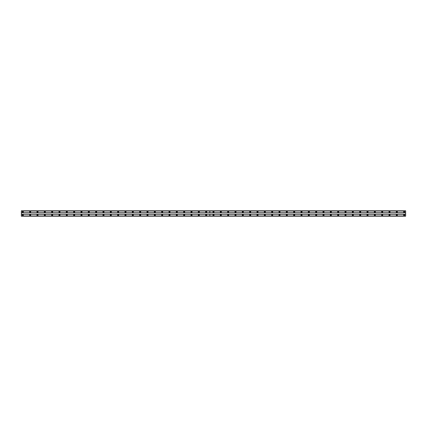 <?xml version="1.0" encoding="UTF-8"?>
<svg xmlns="http://www.w3.org/2000/svg" width="427" height="427" viewBox="0 0 427 427"><rect width="100%" height="100%" fill="white"/><g stroke="black" fill="none" stroke-linecap="round" stroke-linejoin="round"><path stroke-width="0.64" d="M30.152 214.562A0.55 0.55 0 0 0 29.602 215.112A0.55 0.55 0 0 0 30.152 215.662A0.55 0.55 0 0 0 30.701 215.112A0.55 0.55 0 0 0 30.152 214.562M37.485 214.562A0.55 0.55 0 0 0 36.935 215.112A0.55 0.55 0 0 0 37.485 215.662A0.55 0.55 0 0 0 38.035 215.112A0.55 0.55 0 0 0 37.485 214.562M44.819 214.562A0.55 0.55 0 0 0 44.269 215.112A0.55 0.55 0 0 0 44.819 215.662A0.55 0.55 0 0 0 45.369 215.112A0.55 0.55 0 0 0 44.819 214.562M52.153 214.562A0.55 0.55 0 0 0 51.603 215.112A0.55 0.55 0 0 0 52.153 215.662A0.55 0.55 0 0 0 52.702 215.112A0.55 0.55 0 0 0 52.153 214.562M59.486 214.562A0.55 0.55 0 0 0 58.937 215.112A0.55 0.55 0 0 0 59.486 215.662A0.55 0.55 0 0 0 60.036 215.112A0.55 0.55 0 0 0 59.486 214.562M66.82 214.562A0.55 0.55 0 0 0 66.27 215.112A0.55 0.55 0 0 0 66.82 215.662A0.55 0.55 0 0 0 67.37 215.112A0.55 0.55 0 0 0 66.82 214.562M74.154 214.562A0.55 0.55 0 0 0 73.604 215.112A0.55 0.55 0 0 0 74.154 215.662A0.55 0.55 0 0 0 74.704 215.112A0.55 0.55 0 0 0 74.154 214.562M81.488 214.562A0.55 0.55 0 0 0 80.938 215.112A0.55 0.55 0 0 0 81.488 215.662A0.55 0.55 0 0 0 82.037 215.112A0.55 0.55 0 0 0 81.488 214.562M88.821 214.562A0.55 0.55 0 0 0 88.272 215.112A0.55 0.55 0 0 0 88.821 215.662A0.55 0.55 0 0 0 89.371 215.112A0.55 0.55 0 0 0 88.821 214.562M96.155 214.562A0.55 0.55 0 0 0 95.605 215.112A0.55 0.55 0 0 0 96.155 215.662A0.55 0.55 0 0 0 96.705 215.112A0.55 0.55 0 0 0 96.155 214.562M103.489 214.562A0.55 0.55 0 0 0 102.939 215.112A0.55 0.55 0 0 0 103.489 215.662A0.55 0.55 0 0 0 104.039 215.112A0.55 0.55 0 0 0 103.489 214.562M110.823 214.562A0.55 0.55 0 0 0 110.273 215.112A0.55 0.55 0 0 0 110.823 215.662A0.55 0.55 0 0 0 111.372 215.112A0.55 0.55 0 0 0 110.823 214.562M118.156 214.562A0.55 0.55 0 0 0 117.606 215.112A0.55 0.55 0 0 0 118.156 215.662A0.55 0.55 0 0 0 118.706 215.112A0.55 0.55 0 0 0 118.156 214.562M125.49 214.562A0.55 0.55 0 0 0 124.94 215.112A0.55 0.55 0 0 0 125.49 215.662A0.55 0.55 0 0 0 126.045 215.112A0.55 0.55 0 0 0 125.49 214.562M132.824 214.562A0.55 0.55 0 0 0 132.274 215.112A0.55 0.55 0 0 0 132.824 215.662A0.55 0.55 0 0 0 133.379 215.112A0.55 0.55 0 0 0 132.824 214.562M140.163 214.562A0.55 0.55 0 0 0 139.608 215.112A0.55 0.55 0 0 0 140.163 215.662A0.55 0.55 0 0 0 140.713 215.112A0.55 0.55 0 0 0 140.163 214.562M147.496 214.562A0.55 0.55 0 0 0 146.947 215.112A0.55 0.55 0 0 0 147.496 215.662A0.55 0.55 0 0 0 148.046 215.112A0.55 0.55 0 0 0 147.496 214.562M154.83 214.562A0.55 0.55 0 0 0 154.28 215.112A0.55 0.55 0 0 0 154.83 215.662A0.55 0.55 0 0 0 155.38 215.112A0.55 0.55 0 0 0 154.83 214.562M162.164 214.562A0.55 0.55 0 0 0 161.614 215.112A0.55 0.55 0 0 0 162.164 215.662A0.55 0.55 0 0 0 162.714 215.112A0.55 0.55 0 0 0 162.164 214.562M169.498 214.562A0.55 0.55 0 0 0 168.948 215.112A0.55 0.55 0 0 0 169.498 215.662A0.55 0.55 0 0 0 170.047 215.112A0.55 0.55 0 0 0 169.498 214.562M176.831 214.562A0.55 0.55 0 0 0 176.282 215.112A0.55 0.55 0 0 0 176.831 215.662A0.55 0.55 0 0 0 177.381 215.112A0.55 0.55 0 0 0 176.831 214.562M184.165 214.562A0.55 0.55 0 0 0 183.615 215.112A0.55 0.55 0 0 0 184.165 215.662A0.55 0.55 0 0 0 184.715 215.112A0.55 0.55 0 0 0 184.165 214.562M191.499 214.562A0.55 0.55 0 0 0 190.949 215.112A0.55 0.55 0 0 0 191.499 215.662A0.55 0.55 0 0 0 192.049 215.112A0.55 0.55 0 0 0 191.499 214.562M198.833 214.562A0.55 0.55 0 0 0 198.283 215.112A0.55 0.55 0 0 0 198.833 215.662A0.55 0.55 0 0 0 199.382 215.112A0.55 0.55 0 0 0 198.833 214.562M206.166 214.562A0.55 0.55 0 0 0 205.617 215.112A0.55 0.55 0 0 0 206.166 215.662A0.55 0.55 0 0 0 206.716 215.112A0.55 0.55 0 0 0 206.166 214.562M22.818 214.562A0.55 0.55 0 0 0 22.268 215.112A0.55 0.55 0 0 0 22.818 215.662A0.55 0.55 0 0 0 23.368 215.112A0.55 0.55 0 0 0 22.818 214.562M30.152 211.338A0.55 0.55 0 0 0 29.602 211.888A0.55 0.55 0 0 0 30.152 212.438A0.55 0.55 0 0 0 30.701 211.888A0.55 0.55 0 0 0 30.152 211.338M37.485 211.338A0.55 0.55 0 0 0 36.935 211.888A0.55 0.55 0 0 0 37.485 212.438A0.55 0.55 0 0 0 38.035 211.888A0.55 0.55 0 0 0 37.485 211.338M44.819 211.338A0.55 0.55 0 0 0 44.269 211.888A0.55 0.55 0 0 0 44.819 212.438A0.55 0.55 0 0 0 45.369 211.888A0.55 0.55 0 0 0 44.819 211.338M52.153 211.338A0.55 0.55 0 0 0 51.603 211.888A0.55 0.55 0 0 0 52.153 212.438A0.55 0.55 0 0 0 52.702 211.888A0.55 0.55 0 0 0 52.153 211.338M59.486 211.338A0.55 0.55 0 0 0 58.937 211.888A0.55 0.55 0 0 0 59.486 212.438A0.55 0.55 0 0 0 60.036 211.888A0.55 0.55 0 0 0 59.486 211.338M66.82 211.338A0.55 0.55 0 0 0 66.27 211.888A0.55 0.55 0 0 0 66.82 212.438A0.55 0.55 0 0 0 67.37 211.888A0.55 0.55 0 0 0 66.82 211.338M74.154 211.338A0.55 0.55 0 0 0 73.604 211.888A0.55 0.55 0 0 0 74.154 212.438A0.55 0.55 0 0 0 74.704 211.888A0.55 0.55 0 0 0 74.154 211.338M81.488 211.338A0.55 0.55 0 0 0 80.938 211.888A0.55 0.55 0 0 0 81.488 212.438A0.55 0.55 0 0 0 82.037 211.888A0.55 0.55 0 0 0 81.488 211.338M88.821 211.338A0.55 0.55 0 0 0 88.272 211.888A0.55 0.55 0 0 0 88.821 212.438A0.55 0.55 0 0 0 89.371 211.888A0.55 0.55 0 0 0 88.821 211.338M96.155 211.338A0.55 0.55 0 0 0 95.605 211.888A0.55 0.55 0 0 0 96.155 212.438A0.55 0.55 0 0 0 96.705 211.888A0.55 0.55 0 0 0 96.155 211.338M103.489 211.338A0.55 0.55 0 0 0 102.939 211.888A0.55 0.55 0 0 0 103.489 212.438A0.55 0.55 0 0 0 104.039 211.888A0.55 0.55 0 0 0 103.489 211.338M110.823 211.338A0.55 0.55 0 0 0 110.273 211.888A0.55 0.55 0 0 0 110.823 212.438A0.55 0.55 0 0 0 111.372 211.888A0.55 0.55 0 0 0 110.823 211.338M118.156 211.338A0.55 0.55 0 0 0 117.606 211.888A0.55 0.55 0 0 0 118.156 212.438A0.55 0.55 0 0 0 118.706 211.888A0.55 0.55 0 0 0 118.156 211.338M125.49 211.338A0.55 0.55 0 0 0 124.94 211.888A0.55 0.55 0 0 0 125.49 212.438A0.55 0.55 0 0 0 126.045 211.888A0.55 0.55 0 0 0 125.49 211.338M132.824 211.338A0.55 0.55 0 0 0 132.274 211.888A0.55 0.55 0 0 0 132.824 212.438A0.55 0.55 0 0 0 133.379 211.888A0.55 0.55 0 0 0 132.824 211.338M140.163 211.338A0.55 0.55 0 0 0 139.608 211.888A0.55 0.55 0 0 0 140.163 212.438A0.55 0.55 0 0 0 140.713 211.888A0.55 0.55 0 0 0 140.163 211.338M147.496 211.338A0.55 0.55 0 0 0 146.947 211.888A0.55 0.55 0 0 0 147.496 212.438A0.55 0.55 0 0 0 148.046 211.888A0.55 0.55 0 0 0 147.496 211.338M154.83 211.338A0.55 0.55 0 0 0 154.28 211.888A0.55 0.55 0 0 0 154.83 212.438A0.55 0.55 0 0 0 155.38 211.888A0.55 0.55 0 0 0 154.83 211.338M162.164 211.338A0.55 0.55 0 0 0 161.614 211.888A0.55 0.55 0 0 0 162.164 212.438A0.55 0.55 0 0 0 162.714 211.888A0.55 0.55 0 0 0 162.164 211.338M169.498 211.338A0.55 0.55 0 0 0 168.948 211.888A0.55 0.55 0 0 0 169.498 212.438A0.55 0.55 0 0 0 170.047 211.888A0.55 0.55 0 0 0 169.498 211.338M176.831 211.338A0.55 0.55 0 0 0 176.282 211.888A0.55 0.55 0 0 0 176.831 212.438A0.55 0.55 0 0 0 177.381 211.888A0.55 0.55 0 0 0 176.831 211.338M184.165 211.338A0.55 0.55 0 0 0 183.615 211.888A0.55 0.55 0 0 0 184.165 212.438A0.55 0.55 0 0 0 184.715 211.888A0.55 0.55 0 0 0 184.165 211.338M191.499 211.338A0.55 0.55 0 0 0 190.949 211.888A0.55 0.55 0 0 0 191.499 212.438A0.55 0.55 0 0 0 192.049 211.888A0.55 0.55 0 0 0 191.499 211.338M198.833 211.338A0.55 0.55 0 0 0 198.283 211.888A0.55 0.55 0 0 0 198.833 212.438A0.55 0.55 0 0 0 199.382 211.888A0.55 0.55 0 0 0 198.833 211.338M206.166 211.338A0.55 0.55 0 0 0 205.617 211.888A0.55 0.55 0 0 0 206.166 212.438A0.55 0.55 0 0 0 206.716 211.888A0.55 0.55 0 0 0 206.166 211.338M22.818 211.338A0.55 0.55 0 0 0 22.268 211.888A0.55 0.55 0 0 0 22.818 212.438A0.55 0.55 0 0 0 23.368 211.888A0.55 0.55 0 0 0 22.818 211.338M30.152 212.219A0.331 0.331 0 0 1 29.821 211.888A0.331 0.331 0 0 1 30.152 211.557A0.331 0.331 0 0 1 30.482 211.888A0.331 0.331 0 0 1 30.152 212.219M37.485 212.219A0.331 0.331 0 0 1 37.154 211.888A0.331 0.331 0 0 1 37.485 211.557A0.331 0.331 0 0 1 37.816 211.888A0.331 0.331 0 0 1 37.485 212.219M44.819 212.219A0.331 0.331 0 0 1 44.488 211.888A0.331 0.331 0 0 1 44.819 211.557A0.331 0.331 0 0 1 45.15 211.888A0.331 0.331 0 0 1 44.819 212.219M52.153 212.219A0.331 0.331 0 0 1 51.822 211.888A0.331 0.331 0 0 1 52.153 211.557A0.331 0.331 0 0 1 52.484 211.888A0.331 0.331 0 0 1 52.153 212.219M59.486 212.219A0.331 0.331 0 0 1 59.156 211.888A0.331 0.331 0 0 1 59.486 211.557A0.331 0.331 0 0 1 59.817 211.888A0.331 0.331 0 0 1 59.486 212.219M66.82 212.219A0.331 0.331 0 0 1 66.489 211.888A0.331 0.331 0 0 1 66.82 211.557A0.331 0.331 0 0 1 67.151 211.888A0.331 0.331 0 0 1 66.82 212.219M74.154 212.219A0.331 0.331 0 0 1 73.823 211.888A0.331 0.331 0 0 1 74.154 211.557A0.331 0.331 0 0 1 74.485 211.888A0.331 0.331 0 0 1 74.154 212.219M81.488 212.219A0.331 0.331 0 0 1 81.157 211.888A0.331 0.331 0 0 1 81.488 211.557A0.331 0.331 0 0 1 81.819 211.888A0.331 0.331 0 0 1 81.488 212.219M88.821 212.219A0.331 0.331 0 0 1 88.49 211.888A0.331 0.331 0 0 1 88.821 211.557A0.331 0.331 0 0 1 89.152 211.888A0.331 0.331 0 0 1 88.821 212.219M96.155 212.219A0.331 0.331 0 0 1 95.824 211.888A0.331 0.331 0 0 1 96.155 211.557A0.331 0.331 0 0 1 96.486 211.888A0.331 0.331 0 0 1 96.155 212.219M103.489 212.219A0.331 0.331 0 0 1 103.158 211.888A0.331 0.331 0 0 1 103.489 211.557A0.331 0.331 0 0 1 103.82 211.888A0.331 0.331 0 0 1 103.489 212.219M110.823 212.219A0.331 0.331 0 0 1 110.497 211.888A0.331 0.331 0 0 1 110.823 211.557A0.331 0.331 0 0 1 111.153 211.888A0.331 0.331 0 0 1 110.823 212.219M118.156 212.219A0.331 0.331 0 0 1 117.831 211.888A0.331 0.331 0 0 1 118.156 211.557A0.331 0.331 0 0 1 118.487 211.888A0.331 0.331 0 0 1 118.156 212.219M125.49 212.219A0.331 0.331 0 0 1 125.164 211.888A0.331 0.331 0 0 1 125.49 211.557A0.331 0.331 0 0 1 125.821 211.888A0.331 0.331 0 0 1 125.49 212.219M132.824 212.219A0.331 0.331 0 0 1 132.498 211.888A0.331 0.331 0 0 1 132.824 211.557A0.331 0.331 0 0 1 133.155 211.888A0.331 0.331 0 0 1 132.824 212.219M140.163 212.219A0.331 0.331 0 0 1 139.832 211.888A0.331 0.331 0 0 1 140.163 211.557A0.331 0.331 0 0 1 140.488 211.888A0.331 0.331 0 0 1 140.163 212.219M147.496 212.219A0.331 0.331 0 0 1 147.166 211.888A0.331 0.331 0 0 1 147.496 211.557A0.331 0.331 0 0 1 147.822 211.888A0.331 0.331 0 0 1 147.496 212.219M154.83 212.219A0.331 0.331 0 0 1 154.499 211.888A0.331 0.331 0 0 1 154.83 211.557A0.331 0.331 0 0 1 155.156 211.888A0.331 0.331 0 0 1 154.83 212.219M162.164 212.219A0.331 0.331 0 0 1 161.833 211.888A0.331 0.331 0 0 1 162.164 211.557A0.331 0.331 0 0 1 162.495 211.888A0.331 0.331 0 0 1 162.164 212.219M169.498 212.219A0.331 0.331 0 0 1 169.167 211.888A0.331 0.331 0 0 1 169.498 211.557A0.331 0.331 0 0 1 169.829 211.888A0.331 0.331 0 0 1 169.498 212.219M176.831 212.219A0.331 0.331 0 0 1 176.5 211.888A0.331 0.331 0 0 1 176.831 211.557A0.331 0.331 0 0 1 177.162 211.888A0.331 0.331 0 0 1 176.831 212.219M184.165 212.219A0.331 0.331 0 0 1 183.834 211.888A0.331 0.331 0 0 1 184.165 211.557A0.331 0.331 0 0 1 184.496 211.888A0.331 0.331 0 0 1 184.165 212.219M191.499 212.219A0.331 0.331 0 0 1 191.168 211.888A0.331 0.331 0 0 1 191.499 211.557A0.331 0.331 0 0 1 191.83 211.888A0.331 0.331 0 0 1 191.499 212.219M198.833 212.219A0.331 0.331 0 0 1 198.502 211.888A0.331 0.331 0 0 1 198.833 211.557A0.331 0.331 0 0 1 199.163 211.888A0.331 0.331 0 0 1 198.833 212.219M206.166 212.219A0.331 0.331 0 0 1 205.835 211.888A0.331 0.331 0 0 1 206.166 211.557A0.331 0.331 0 0 1 206.497 211.888A0.331 0.331 0 0 1 206.166 212.219M22.818 212.219A0.331 0.331 0 0 1 22.487 211.888A0.331 0.331 0 0 1 22.818 211.557A0.331 0.331 0 0 1 23.149 211.888A0.331 0.331 0 0 1 22.818 212.219M30.152 215.443A0.331 0.331 0 0 1 29.821 215.112A0.331 0.331 0 0 1 30.152 214.781A0.331 0.331 0 0 1 30.482 215.112A0.331 0.331 0 0 1 30.152 215.443M37.485 215.443A0.331 0.331 0 0 1 37.154 215.112A0.331 0.331 0 0 1 37.485 214.781A0.331 0.331 0 0 1 37.816 215.112A0.331 0.331 0 0 1 37.485 215.443M44.819 215.443A0.331 0.331 0 0 1 44.488 215.112A0.331 0.331 0 0 1 44.819 214.781A0.331 0.331 0 0 1 45.15 215.112A0.331 0.331 0 0 1 44.819 215.443M52.153 215.443A0.331 0.331 0 0 1 51.822 215.112A0.331 0.331 0 0 1 52.153 214.781A0.331 0.331 0 0 1 52.484 215.112A0.331 0.331 0 0 1 52.153 215.443M59.486 215.443A0.331 0.331 0 0 1 59.156 215.112A0.331 0.331 0 0 1 59.486 214.781A0.331 0.331 0 0 1 59.817 215.112A0.331 0.331 0 0 1 59.486 215.443M66.82 215.443A0.331 0.331 0 0 1 66.489 215.112A0.331 0.331 0 0 1 66.82 214.781A0.331 0.331 0 0 1 67.151 215.112A0.331 0.331 0 0 1 66.82 215.443M74.154 215.443A0.331 0.331 0 0 1 73.823 215.112A0.331 0.331 0 0 1 74.154 214.781A0.331 0.331 0 0 1 74.485 215.112A0.331 0.331 0 0 1 74.154 215.443M81.488 215.443A0.331 0.331 0 0 1 81.157 215.112A0.331 0.331 0 0 1 81.488 214.781A0.331 0.331 0 0 1 81.819 215.112A0.331 0.331 0 0 1 81.488 215.443M88.821 215.443A0.331 0.331 0 0 1 88.49 215.112A0.331 0.331 0 0 1 88.821 214.781A0.331 0.331 0 0 1 89.152 215.112A0.331 0.331 0 0 1 88.821 215.443M96.155 215.443A0.331 0.331 0 0 1 95.824 215.112A0.331 0.331 0 0 1 96.155 214.781A0.331 0.331 0 0 1 96.486 215.112A0.331 0.331 0 0 1 96.155 215.443M103.489 215.443A0.331 0.331 0 0 1 103.158 215.112A0.331 0.331 0 0 1 103.489 214.781A0.331 0.331 0 0 1 103.82 215.112A0.331 0.331 0 0 1 103.489 215.443M110.823 215.443A0.331 0.331 0 0 1 110.497 215.112A0.331 0.331 0 0 1 110.823 214.781A0.331 0.331 0 0 1 111.153 215.112A0.331 0.331 0 0 1 110.823 215.443M118.156 215.443A0.331 0.331 0 0 1 117.831 215.112A0.331 0.331 0 0 1 118.156 214.781A0.331 0.331 0 0 1 118.487 215.112A0.331 0.331 0 0 1 118.156 215.443M125.49 215.443A0.331 0.331 0 0 1 125.164 215.112A0.331 0.331 0 0 1 125.49 214.781A0.331 0.331 0 0 1 125.821 215.112A0.331 0.331 0 0 1 125.49 215.443M132.824 215.443A0.331 0.331 0 0 1 132.498 215.112A0.331 0.331 0 0 1 132.824 214.781A0.331 0.331 0 0 1 133.155 215.112A0.331 0.331 0 0 1 132.824 215.443M140.163 215.443A0.331 0.331 0 0 1 139.832 215.112A0.331 0.331 0 0 1 140.163 214.781A0.331 0.331 0 0 1 140.488 215.112A0.331 0.331 0 0 1 140.163 215.443M147.496 215.443A0.331 0.331 0 0 1 147.166 215.112A0.331 0.331 0 0 1 147.496 214.781A0.331 0.331 0 0 1 147.822 215.112A0.331 0.331 0 0 1 147.496 215.443M154.83 215.443A0.331 0.331 0 0 1 154.499 215.112A0.331 0.331 0 0 1 154.83 214.781A0.331 0.331 0 0 1 155.156 215.112A0.331 0.331 0 0 1 154.83 215.443M162.164 215.443A0.331 0.331 0 0 1 161.833 215.112A0.331 0.331 0 0 1 162.164 214.781A0.331 0.331 0 0 1 162.495 215.112A0.331 0.331 0 0 1 162.164 215.443M169.498 215.443A0.331 0.331 0 0 1 169.167 215.112A0.331 0.331 0 0 1 169.498 214.781A0.331 0.331 0 0 1 169.829 215.112A0.331 0.331 0 0 1 169.498 215.443M176.831 215.443A0.331 0.331 0 0 1 176.5 215.112A0.331 0.331 0 0 1 176.831 214.781A0.331 0.331 0 0 1 177.162 215.112A0.331 0.331 0 0 1 176.831 215.443M184.165 215.443A0.331 0.331 0 0 1 183.834 215.112A0.331 0.331 0 0 1 184.165 214.781A0.331 0.331 0 0 1 184.496 215.112A0.331 0.331 0 0 1 184.165 215.443M191.499 215.443A0.331 0.331 0 0 1 191.168 215.112A0.331 0.331 0 0 1 191.499 214.781A0.331 0.331 0 0 1 191.83 215.112A0.331 0.331 0 0 1 191.499 215.443M198.833 215.443A0.331 0.331 0 0 1 198.502 215.112A0.331 0.331 0 0 1 198.833 214.781A0.331 0.331 0 0 1 199.163 215.112A0.331 0.331 0 0 1 198.833 215.443M206.166 215.443A0.331 0.331 0 0 1 205.835 215.112A0.331 0.331 0 0 1 206.166 214.781A0.331 0.331 0 0 1 206.497 215.112A0.331 0.331 0 0 1 206.166 215.443M22.818 215.443A0.331 0.331 0 0 1 22.487 215.112A0.331 0.331 0 0 1 22.818 214.781A0.331 0.331 0 0 1 23.149 215.112A0.331 0.331 0 0 1 22.818 215.443M213.5 212.219A0.331 0.331 0 0 1 213.169 211.888A0.331 0.331 0 0 1 213.5 211.557A0.331 0.331 0 0 1 213.831 211.888A0.331 0.331 0 0 1 213.5 212.219M220.834 212.219A0.331 0.331 0 0 1 220.503 211.888A0.331 0.331 0 0 1 220.834 211.557A0.331 0.331 0 0 1 221.165 211.888A0.331 0.331 0 0 1 220.834 212.219M228.167 212.219A0.331 0.331 0 0 1 227.837 211.888A0.331 0.331 0 0 1 228.167 211.557A0.331 0.331 0 0 1 228.498 211.888A0.331 0.331 0 0 1 228.167 212.219M235.501 212.219A0.331 0.331 0 0 1 235.17 211.888A0.331 0.331 0 0 1 235.501 211.557A0.331 0.331 0 0 1 235.832 211.888A0.331 0.331 0 0 1 235.501 212.219M242.835 212.219A0.331 0.331 0 0 1 242.504 211.888A0.331 0.331 0 0 1 242.835 211.557A0.331 0.331 0 0 1 243.166 211.888A0.331 0.331 0 0 1 242.835 212.219M250.169 212.219A0.331 0.331 0 0 1 249.838 211.888A0.331 0.331 0 0 1 250.169 211.557A0.331 0.331 0 0 1 250.5 211.888A0.331 0.331 0 0 1 250.169 212.219M257.502 212.219A0.331 0.331 0 0 1 257.171 211.888A0.331 0.331 0 0 1 257.502 211.557A0.331 0.331 0 0 1 257.833 211.888A0.331 0.331 0 0 1 257.502 212.219M264.836 212.219A0.331 0.331 0 0 1 264.505 211.888A0.331 0.331 0 0 1 264.836 211.557A0.331 0.331 0 0 1 265.167 211.888A0.331 0.331 0 0 1 264.836 212.219M272.17 212.219A0.331 0.331 0 0 1 271.844 211.888A0.331 0.331 0 0 1 272.17 211.557A0.331 0.331 0 0 1 272.501 211.888A0.331 0.331 0 0 1 272.17 212.219M279.504 212.219A0.331 0.331 0 0 1 279.178 211.888A0.331 0.331 0 0 1 279.504 211.557A0.331 0.331 0 0 1 279.834 211.888A0.331 0.331 0 0 1 279.504 212.219M286.837 212.219A0.331 0.331 0 0 1 286.512 211.888A0.331 0.331 0 0 1 286.837 211.557A0.331 0.331 0 0 1 287.168 211.888A0.331 0.331 0 0 1 286.837 212.219M294.176 212.219A0.331 0.331 0 0 1 293.845 211.888A0.331 0.331 0 0 1 294.176 211.557A0.331 0.331 0 0 1 294.502 211.888A0.331 0.331 0 0 1 294.176 212.219M301.51 212.219A0.331 0.331 0 0 1 301.179 211.888A0.331 0.331 0 0 1 301.51 211.557A0.331 0.331 0 0 1 301.836 211.888A0.331 0.331 0 0 1 301.51 212.219M308.844 212.219A0.331 0.331 0 0 1 308.513 211.888A0.331 0.331 0 0 1 308.844 211.557A0.331 0.331 0 0 1 309.169 211.888A0.331 0.331 0 0 1 308.844 212.219M316.177 212.219A0.331 0.331 0 0 1 315.847 211.888A0.331 0.331 0 0 1 316.177 211.557A0.331 0.331 0 0 1 316.503 211.888A0.331 0.331 0 0 1 316.177 212.219M323.511 212.219A0.331 0.331 0 0 1 323.18 211.888A0.331 0.331 0 0 1 323.511 211.557A0.331 0.331 0 0 1 323.842 211.888A0.331 0.331 0 0 1 323.511 212.219M330.845 212.219A0.331 0.331 0 0 1 330.514 211.888A0.331 0.331 0 0 1 330.845 211.557A0.331 0.331 0 0 1 331.176 211.888A0.331 0.331 0 0 1 330.845 212.219M338.179 212.219A0.331 0.331 0 0 1 337.848 211.888A0.331 0.331 0 0 1 338.179 211.557A0.331 0.331 0 0 1 338.51 211.888A0.331 0.331 0 0 1 338.179 212.219M345.512 212.219A0.331 0.331 0 0 1 345.181 211.888A0.331 0.331 0 0 1 345.512 211.557A0.331 0.331 0 0 1 345.843 211.888A0.331 0.331 0 0 1 345.512 212.219M352.846 212.219A0.331 0.331 0 0 1 352.515 211.888A0.331 0.331 0 0 1 352.846 211.557A0.331 0.331 0 0 1 353.177 211.888A0.331 0.331 0 0 1 352.846 212.219M360.18 212.219A0.331 0.331 0 0 1 359.849 211.888A0.331 0.331 0 0 1 360.18 211.557A0.331 0.331 0 0 1 360.511 211.888A0.331 0.331 0 0 1 360.18 212.219M367.514 212.219A0.331 0.331 0 0 1 367.183 211.888A0.331 0.331 0 0 1 367.514 211.557A0.331 0.331 0 0 1 367.844 211.888A0.331 0.331 0 0 1 367.514 212.219M374.847 212.219A0.331 0.331 0 0 1 374.516 211.888A0.331 0.331 0 0 1 374.847 211.557A0.331 0.331 0 0 1 375.178 211.888A0.331 0.331 0 0 1 374.847 212.219M382.181 212.219A0.331 0.331 0 0 1 381.85 211.888A0.331 0.331 0 0 1 382.181 211.557A0.331 0.331 0 0 1 382.512 211.888A0.331 0.331 0 0 1 382.181 212.219M389.515 212.219A0.331 0.331 0 0 1 389.184 211.888A0.331 0.331 0 0 1 389.515 211.557A0.331 0.331 0 0 1 389.846 211.888A0.331 0.331 0 0 1 389.515 212.219M396.848 212.219A0.331 0.331 0 0 1 396.518 211.888A0.331 0.331 0 0 1 396.848 211.557A0.331 0.331 0 0 1 397.179 211.888A0.331 0.331 0 0 1 396.848 212.219M404.182 212.219A0.331 0.331 0 0 1 403.851 211.888A0.331 0.331 0 0 1 404.182 211.557A0.331 0.331 0 0 1 404.513 211.888A0.331 0.331 0 0 1 404.182 212.219M213.5 214.562A0.55 0.55 0 0 0 212.95 215.112A0.55 0.55 0 0 0 213.5 215.662A0.55 0.55 0 0 0 214.05 215.112A0.55 0.55 0 0 0 213.5 214.562M220.834 214.562A0.55 0.55 0 0 0 220.284 215.112A0.55 0.55 0 0 0 220.834 215.662A0.55 0.55 0 0 0 221.383 215.112A0.55 0.55 0 0 0 220.834 214.562M228.167 214.562A0.55 0.55 0 0 0 227.618 215.112A0.55 0.55 0 0 0 228.167 215.662A0.55 0.55 0 0 0 228.717 215.112A0.55 0.55 0 0 0 228.167 214.562M235.501 214.562A0.55 0.55 0 0 0 234.951 215.112A0.55 0.55 0 0 0 235.501 215.662A0.55 0.55 0 0 0 236.051 215.112A0.55 0.55 0 0 0 235.501 214.562M242.835 214.562A0.55 0.55 0 0 0 242.285 215.112A0.55 0.55 0 0 0 242.835 215.662A0.55 0.55 0 0 0 243.385 215.112A0.55 0.55 0 0 0 242.835 214.562M250.169 214.562A0.55 0.55 0 0 0 249.619 215.112A0.55 0.55 0 0 0 250.169 215.662A0.55 0.55 0 0 0 250.718 215.112A0.55 0.55 0 0 0 250.169 214.562M257.502 214.562A0.55 0.55 0 0 0 256.953 215.112A0.55 0.55 0 0 0 257.502 215.662A0.55 0.55 0 0 0 258.052 215.112A0.55 0.55 0 0 0 257.502 214.562M264.836 214.562A0.55 0.55 0 0 0 264.286 215.112A0.55 0.55 0 0 0 264.836 215.662A0.55 0.55 0 0 0 265.386 215.112A0.55 0.55 0 0 0 264.836 214.562M272.17 214.562A0.55 0.55 0 0 0 271.62 215.112A0.55 0.55 0 0 0 272.17 215.662A0.55 0.55 0 0 0 272.72 215.112A0.55 0.55 0 0 0 272.17 214.562M279.504 214.562A0.55 0.55 0 0 0 278.954 215.112A0.55 0.55 0 0 0 279.504 215.662A0.55 0.55 0 0 0 280.053 215.112A0.55 0.55 0 0 0 279.504 214.562M286.837 214.562A0.55 0.55 0 0 0 286.287 215.112A0.55 0.55 0 0 0 286.837 215.662A0.55 0.55 0 0 0 287.392 215.112A0.55 0.55 0 0 0 286.837 214.562M294.176 214.562A0.55 0.55 0 0 0 293.621 215.112A0.55 0.55 0 0 0 294.176 215.662A0.55 0.55 0 0 0 294.726 215.112A0.55 0.55 0 0 0 294.176 214.562M301.51 214.562A0.55 0.55 0 0 0 300.955 215.112A0.55 0.55 0 0 0 301.51 215.662A0.55 0.55 0 0 0 302.06 215.112A0.55 0.55 0 0 0 301.51 214.562M308.844 214.562A0.55 0.55 0 0 0 308.294 215.112A0.55 0.55 0 0 0 308.844 215.662A0.55 0.55 0 0 0 309.394 215.112A0.55 0.55 0 0 0 308.844 214.562M316.177 214.562A0.55 0.55 0 0 0 315.628 215.112A0.55 0.55 0 0 0 316.177 215.662A0.55 0.55 0 0 0 316.727 215.112A0.55 0.55 0 0 0 316.177 214.562M323.511 214.562A0.55 0.55 0 0 0 322.961 215.112A0.55 0.55 0 0 0 323.511 215.662A0.55 0.55 0 0 0 324.061 215.112A0.55 0.55 0 0 0 323.511 214.562M330.845 214.562A0.55 0.55 0 0 0 330.295 215.112A0.55 0.55 0 0 0 330.845 215.662A0.55 0.55 0 0 0 331.395 215.112A0.55 0.55 0 0 0 330.845 214.562M338.179 214.562A0.55 0.55 0 0 0 337.629 215.112A0.55 0.55 0 0 0 338.179 215.662A0.55 0.55 0 0 0 338.728 215.112A0.55 0.55 0 0 0 338.179 214.562M345.512 214.562A0.55 0.55 0 0 0 344.963 215.112A0.55 0.55 0 0 0 345.512 215.662A0.55 0.55 0 0 0 346.062 215.112A0.55 0.55 0 0 0 345.512 214.562M352.846 214.562A0.55 0.55 0 0 0 352.296 215.112A0.55 0.55 0 0 0 352.846 215.662A0.55 0.55 0 0 0 353.396 215.112A0.55 0.55 0 0 0 352.846 214.562M360.18 214.562A0.55 0.55 0 0 0 359.63 215.112A0.55 0.55 0 0 0 360.18 215.662A0.55 0.55 0 0 0 360.73 215.112A0.55 0.55 0 0 0 360.18 214.562M367.514 214.562A0.55 0.55 0 0 0 366.964 215.112A0.55 0.55 0 0 0 367.514 215.662A0.55 0.55 0 0 0 368.063 215.112A0.55 0.55 0 0 0 367.514 214.562M374.847 214.562A0.55 0.55 0 0 0 374.298 215.112A0.55 0.55 0 0 0 374.847 215.662A0.55 0.55 0 0 0 375.397 215.112A0.55 0.55 0 0 0 374.847 214.562M382.181 214.562A0.55 0.55 0 0 0 381.631 215.112A0.55 0.55 0 0 0 382.181 215.662A0.55 0.55 0 0 0 382.731 215.112A0.55 0.55 0 0 0 382.181 214.562M389.515 214.562A0.55 0.55 0 0 0 388.965 215.112A0.55 0.55 0 0 0 389.515 215.662A0.55 0.55 0 0 0 390.064 215.112A0.55 0.55 0 0 0 389.515 214.562M396.848 214.562A0.55 0.55 0 0 0 396.299 215.112A0.55 0.55 0 0 0 396.848 215.662A0.55 0.55 0 0 0 397.398 215.112A0.55 0.55 0 0 0 396.848 214.562M404.182 214.562A0.55 0.55 0 0 0 403.632 215.112A0.55 0.55 0 0 0 404.182 215.662A0.55 0.55 0 0 0 404.732 215.112A0.55 0.55 0 0 0 404.182 214.562M213.5 211.338A0.55 0.55 0 0 0 212.95 211.888A0.55 0.55 0 0 0 213.5 212.438A0.55 0.55 0 0 0 214.05 211.888A0.55 0.55 0 0 0 213.5 211.338M220.834 211.338A0.55 0.55 0 0 0 220.284 211.888A0.55 0.55 0 0 0 220.834 212.438A0.55 0.55 0 0 0 221.383 211.888A0.55 0.55 0 0 0 220.834 211.338M228.167 211.338A0.55 0.55 0 0 0 227.618 211.888A0.55 0.55 0 0 0 228.167 212.438A0.55 0.55 0 0 0 228.717 211.888A0.55 0.55 0 0 0 228.167 211.338M235.501 211.338A0.55 0.55 0 0 0 234.951 211.888A0.55 0.55 0 0 0 235.501 212.438A0.55 0.55 0 0 0 236.051 211.888A0.55 0.55 0 0 0 235.501 211.338M242.835 211.338A0.55 0.55 0 0 0 242.285 211.888A0.55 0.55 0 0 0 242.835 212.438A0.55 0.55 0 0 0 243.385 211.888A0.55 0.55 0 0 0 242.835 211.338M250.169 211.338A0.55 0.55 0 0 0 249.619 211.888A0.55 0.55 0 0 0 250.169 212.438A0.55 0.55 0 0 0 250.718 211.888A0.55 0.55 0 0 0 250.169 211.338M257.502 211.338A0.55 0.55 0 0 0 256.953 211.888A0.55 0.55 0 0 0 257.502 212.438A0.55 0.55 0 0 0 258.052 211.888A0.55 0.55 0 0 0 257.502 211.338M264.836 211.338A0.55 0.55 0 0 0 264.286 211.888A0.55 0.55 0 0 0 264.836 212.438A0.55 0.55 0 0 0 265.386 211.888A0.55 0.55 0 0 0 264.836 211.338M272.17 211.338A0.55 0.55 0 0 0 271.62 211.888A0.55 0.55 0 0 0 272.17 212.438A0.55 0.55 0 0 0 272.72 211.888A0.55 0.55 0 0 0 272.17 211.338M279.504 211.338A0.55 0.55 0 0 0 278.954 211.888A0.55 0.55 0 0 0 279.504 212.438A0.55 0.55 0 0 0 280.053 211.888A0.55 0.55 0 0 0 279.504 211.338M286.837 211.338A0.55 0.55 0 0 0 286.287 211.888A0.55 0.55 0 0 0 286.837 212.438A0.55 0.55 0 0 0 287.392 211.888A0.55 0.55 0 0 0 286.837 211.338M294.176 211.338A0.55 0.55 0 0 0 293.621 211.888A0.55 0.55 0 0 0 294.176 212.438A0.55 0.55 0 0 0 294.726 211.888A0.55 0.55 0 0 0 294.176 211.338M301.51 211.338A0.55 0.55 0 0 0 300.955 211.888A0.55 0.55 0 0 0 301.51 212.438A0.55 0.55 0 0 0 302.06 211.888A0.55 0.55 0 0 0 301.51 211.338M308.844 211.338A0.55 0.55 0 0 0 308.294 211.888A0.55 0.55 0 0 0 308.844 212.438A0.55 0.55 0 0 0 309.394 211.888A0.55 0.55 0 0 0 308.844 211.338M316.177 211.338A0.55 0.55 0 0 0 315.628 211.888A0.55 0.55 0 0 0 316.177 212.438A0.55 0.55 0 0 0 316.727 211.888A0.55 0.55 0 0 0 316.177 211.338M323.511 211.338A0.55 0.55 0 0 0 322.961 211.888A0.55 0.55 0 0 0 323.511 212.438A0.55 0.55 0 0 0 324.061 211.888A0.55 0.55 0 0 0 323.511 211.338M330.845 211.338A0.55 0.55 0 0 0 330.295 211.888A0.55 0.55 0 0 0 330.845 212.438A0.55 0.55 0 0 0 331.395 211.888A0.55 0.55 0 0 0 330.845 211.338M338.179 211.338A0.55 0.55 0 0 0 337.629 211.888A0.55 0.55 0 0 0 338.179 212.438A0.55 0.55 0 0 0 338.728 211.888A0.55 0.55 0 0 0 338.179 211.338M345.512 211.338A0.55 0.55 0 0 0 344.963 211.888A0.55 0.55 0 0 0 345.512 212.438A0.55 0.55 0 0 0 346.062 211.888A0.55 0.55 0 0 0 345.512 211.338M352.846 211.338A0.55 0.55 0 0 0 352.296 211.888A0.55 0.55 0 0 0 352.846 212.438A0.55 0.55 0 0 0 353.396 211.888A0.55 0.55 0 0 0 352.846 211.338M360.18 211.338A0.55 0.55 0 0 0 359.63 211.888A0.55 0.55 0 0 0 360.18 212.438A0.55 0.55 0 0 0 360.73 211.888A0.55 0.55 0 0 0 360.18 211.338M367.514 211.338A0.55 0.55 0 0 0 366.964 211.888A0.55 0.55 0 0 0 367.514 212.438A0.55 0.55 0 0 0 368.063 211.888A0.55 0.55 0 0 0 367.514 211.338M374.847 211.338A0.55 0.55 0 0 0 374.298 211.888A0.55 0.55 0 0 0 374.847 212.438A0.55 0.55 0 0 0 375.397 211.888A0.55 0.55 0 0 0 374.847 211.338M382.181 211.338A0.55 0.55 0 0 0 381.631 211.888A0.55 0.55 0 0 0 382.181 212.438A0.55 0.55 0 0 0 382.731 211.888A0.55 0.55 0 0 0 382.181 211.338M389.515 211.338A0.55 0.55 0 0 0 388.965 211.888A0.55 0.55 0 0 0 389.515 212.438A0.55 0.55 0 0 0 390.064 211.888A0.55 0.55 0 0 0 389.515 211.338M396.848 211.338A0.55 0.55 0 0 0 396.299 211.888A0.55 0.55 0 0 0 396.848 212.438A0.55 0.55 0 0 0 397.398 211.888A0.55 0.55 0 0 0 396.848 211.338M404.182 211.338A0.55 0.55 0 0 0 403.632 211.888A0.55 0.55 0 0 0 404.182 212.438A0.55 0.55 0 0 0 404.732 211.888A0.55 0.55 0 0 0 404.182 211.338M213.5 215.443A0.331 0.331 0 0 1 213.169 215.112A0.331 0.331 0 0 1 213.5 214.781A0.331 0.331 0 0 1 213.831 215.112A0.331 0.331 0 0 1 213.5 215.443M220.834 215.443A0.331 0.331 0 0 1 220.503 215.112A0.331 0.331 0 0 1 220.834 214.781A0.331 0.331 0 0 1 221.165 215.112A0.331 0.331 0 0 1 220.834 215.443M228.167 215.443A0.331 0.331 0 0 1 227.837 215.112A0.331 0.331 0 0 1 228.167 214.781A0.331 0.331 0 0 1 228.498 215.112A0.331 0.331 0 0 1 228.167 215.443M235.501 215.443A0.331 0.331 0 0 1 235.17 215.112A0.331 0.331 0 0 1 235.501 214.781A0.331 0.331 0 0 1 235.832 215.112A0.331 0.331 0 0 1 235.501 215.443M242.835 215.443A0.331 0.331 0 0 1 242.504 215.112A0.331 0.331 0 0 1 242.835 214.781A0.331 0.331 0 0 1 243.166 215.112A0.331 0.331 0 0 1 242.835 215.443M250.169 215.443A0.331 0.331 0 0 1 249.838 215.112A0.331 0.331 0 0 1 250.169 214.781A0.331 0.331 0 0 1 250.5 215.112A0.331 0.331 0 0 1 250.169 215.443M257.502 215.443A0.331 0.331 0 0 1 257.171 215.112A0.331 0.331 0 0 1 257.502 214.781A0.331 0.331 0 0 1 257.833 215.112A0.331 0.331 0 0 1 257.502 215.443M264.836 215.443A0.331 0.331 0 0 1 264.505 215.112A0.331 0.331 0 0 1 264.836 214.781A0.331 0.331 0 0 1 265.167 215.112A0.331 0.331 0 0 1 264.836 215.443M272.17 215.443A0.331 0.331 0 0 1 271.844 215.112A0.331 0.331 0 0 1 272.17 214.781A0.331 0.331 0 0 1 272.501 215.112A0.331 0.331 0 0 1 272.17 215.443M279.504 215.443A0.331 0.331 0 0 1 279.178 215.112A0.331 0.331 0 0 1 279.504 214.781A0.331 0.331 0 0 1 279.834 215.112A0.331 0.331 0 0 1 279.504 215.443M286.837 215.443A0.331 0.331 0 0 1 286.512 215.112A0.331 0.331 0 0 1 286.837 214.781A0.331 0.331 0 0 1 287.168 215.112A0.331 0.331 0 0 1 286.837 215.443M294.176 215.443A0.331 0.331 0 0 1 293.845 215.112A0.331 0.331 0 0 1 294.176 214.781A0.331 0.331 0 0 1 294.502 215.112A0.331 0.331 0 0 1 294.176 215.443M301.51 215.443A0.331 0.331 0 0 1 301.179 215.112A0.331 0.331 0 0 1 301.51 214.781A0.331 0.331 0 0 1 301.836 215.112A0.331 0.331 0 0 1 301.51 215.443M308.844 215.443A0.331 0.331 0 0 1 308.513 215.112A0.331 0.331 0 0 1 308.844 214.781A0.331 0.331 0 0 1 309.169 215.112A0.331 0.331 0 0 1 308.844 215.443M316.177 215.443A0.331 0.331 0 0 1 315.847 215.112A0.331 0.331 0 0 1 316.177 214.781A0.331 0.331 0 0 1 316.503 215.112A0.331 0.331 0 0 1 316.177 215.443M323.511 215.443A0.331 0.331 0 0 1 323.18 215.112A0.331 0.331 0 0 1 323.511 214.781A0.331 0.331 0 0 1 323.842 215.112A0.331 0.331 0 0 1 323.511 215.443M330.845 215.443A0.331 0.331 0 0 1 330.514 215.112A0.331 0.331 0 0 1 330.845 214.781A0.331 0.331 0 0 1 331.176 215.112A0.331 0.331 0 0 1 330.845 215.443M338.179 215.443A0.331 0.331 0 0 1 337.848 215.112A0.331 0.331 0 0 1 338.179 214.781A0.331 0.331 0 0 1 338.51 215.112A0.331 0.331 0 0 1 338.179 215.443M345.512 215.443A0.331 0.331 0 0 1 345.181 215.112A0.331 0.331 0 0 1 345.512 214.781A0.331 0.331 0 0 1 345.843 215.112A0.331 0.331 0 0 1 345.512 215.443M352.846 215.443A0.331 0.331 0 0 1 352.515 215.112A0.331 0.331 0 0 1 352.846 214.781A0.331 0.331 0 0 1 353.177 215.112A0.331 0.331 0 0 1 352.846 215.443M360.18 215.443A0.331 0.331 0 0 1 359.849 215.112A0.331 0.331 0 0 1 360.18 214.781A0.331 0.331 0 0 1 360.511 215.112A0.331 0.331 0 0 1 360.18 215.443M367.514 215.443A0.331 0.331 0 0 1 367.183 215.112A0.331 0.331 0 0 1 367.514 214.781A0.331 0.331 0 0 1 367.844 215.112A0.331 0.331 0 0 1 367.514 215.443M374.847 215.443A0.331 0.331 0 0 1 374.516 215.112A0.331 0.331 0 0 1 374.847 214.781A0.331 0.331 0 0 1 375.178 215.112A0.331 0.331 0 0 1 374.847 215.443M382.181 215.443A0.331 0.331 0 0 1 381.85 215.112A0.331 0.331 0 0 1 382.181 214.781A0.331 0.331 0 0 1 382.512 215.112A0.331 0.331 0 0 1 382.181 215.443M389.515 215.443A0.331 0.331 0 0 1 389.184 215.112A0.331 0.331 0 0 1 389.515 214.781A0.331 0.331 0 0 1 389.846 215.112A0.331 0.331 0 0 1 389.515 215.443M396.848 215.443A0.331 0.331 0 0 1 396.518 215.112A0.331 0.331 0 0 1 396.848 214.781A0.331 0.331 0 0 1 397.179 215.112A0.331 0.331 0 0 1 396.848 215.443M404.182 215.443A0.331 0.331 0 0 1 403.851 215.112A0.331 0.331 0 0 1 404.182 214.781A0.331 0.331 0 0 1 404.513 215.112A0.331 0.331 0 0 1 404.182 215.443M21.35 216.211L21.35 210.789L405.65 210.789L405.65 216.211L21.35 216.211M21.35 214.306L209.817 214.306L209.817 215.977L21.35 215.977M405.65 214.231L21.35 214.231M21.35 212.769L405.65 212.769M21.35 211.023L209.817 211.023L209.817 212.694L21.35 212.694M405.65 215.977L209.849 215.977L209.849 214.306L405.65 214.306M405.65 212.694L209.849 212.694L209.849 211.023L405.65 211.023M209.817 215.977L209.817 214.306M405.65 216.014L21.35 216.014M209.817 212.694L209.817 211.023M21.35 210.986L405.65 210.986M405.65 216.174L21.35 216.174M21.35 210.826L405.65 210.826"/></g></svg>
